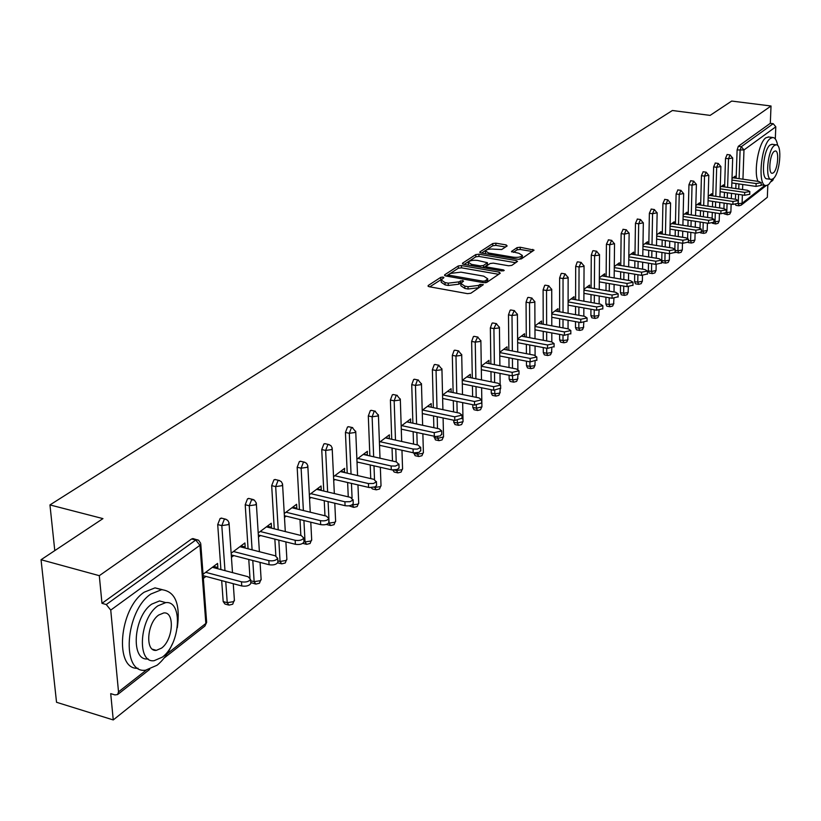 <?xml version="1.0" encoding="UTF-8"?>
<svg xmlns="http://www.w3.org/2000/svg" width="821" height="821" viewBox="0 0 821 821"><rect width="100%" height="100%" fill="white"/><g stroke="black" fill="none" stroke-linecap="round" stroke-linejoin="round"><path stroke-width="1.23" d="M443.053 277.067L440.764 277.344L428.141 285.544L429.065 286.703L467.529 293.651L470.854 293.241L483.343 284.651L480.162 284.343L478.581 285.421L468.032 286.693L464.83 286.119L460.827 283.45L463.526 281.131L462.664 280.546L458.765 281.89L448.235 283.153L445.064 282.588L441.154 279.961L443.904 277.642L443.053 277.067M441.513 279.376L429.773 286.837M480.932 286.385L478.622 287.73L478.581 285.421M461.207 282.855L458.816 284.189L458.765 281.89M507.142 245.951L506.157 244.904L495.863 243.18L492.754 243.539L479.905 251.893L480.86 252.95L518.154 259.303L521.314 258.923L534.071 250.138L520.216 247.244L517.097 247.614L511.473 251.493L518.975 253.33L522.341 255.434C521.017 257.086 517.979 257.671 513.248 257.189L488.711 253.022L485.447 250.959C486.802 249.317 489.829 248.732 494.54 249.204L501.723 249.522L507.142 245.951M167.115 653.793L205.845 623.447L199.965 545.267L110.743 610.095L118.522 691.867L117.598 694.556L114.94 694.915L110.712 693.632L113.257 719.935L56.536 702.283L41.05 559.737L102.953 518.615L49.958 504.925L672.389 110.507L710.114 115.392L731.696 101.065L771.022 106.001L99.3 575.675L101.978 603.332L106.278 604.543L195.747 540.044L191.591 538.976L101.978 603.332M41.05 559.737L99.3 575.675M461.494 265.573L458.272 265.953L444.654 274.809L445.577 275.938L483.682 282.691L486.956 282.291L500.235 273.26L499.23 272.141L461.494 265.573L461.535 267.831L458.323 268.221L446.285 276.061M462.541 263.182L475.77 254.582L478.93 254.212L516.265 260.575L517.528 261.376L511.801 265.399L508.61 265.778L493.308 263.141L490.116 263.52L486.124 266.302L487.366 267.112L503.355 269.883L504.238 270.448L501.805 270.93L463.475 264.28L462.541 263.182L462.551 263.972M49.958 504.925L54.781 550.614M110.743 610.095L106.278 604.543M771.022 106.001L770.314 123.324L773.208 123.694L775.804 126.814L775.301 138.954M773.68 178.219L772.777 180.374L771.206 181.595M767.82 185.125L767.337 197.297L113.257 719.935M216.621 568.43L217.852 567.506L213.593 566.387M217.852 567.506L217.565 563.422L203.044 574.279M203.351 578.395L205.979 576.424M738.808 205.784L735.985 205.363L735.37 204.48M735.431 199.246L735.616 193.961M735.801 188.584L735.965 183.514M736.15 178.239L737.114 149.956L738.315 146.312L741.291 146.713L773.208 123.694M770.314 123.324L738.315 146.312M191.591 538.976L193.582 538.73M724.615 186.952L725.528 158.309L727.149 154.512M727.365 214.743L723.989 213.768M723.927 208.565L724.101 203.085M724.276 197.594L724.44 192.33M712.782 195.891L713.644 166.879L715.317 163.03M715.625 223.928L712.361 223.24M712.125 218.16L712.289 212.434M712.464 206.841L712.618 201.371M700.652 205.065L701.452 175.673L703.166 171.763M703.587 233.349L700.508 232.846M700.026 228.043L700.19 222.039M700.344 216.334L700.498 210.648M688.203 214.476L688.952 184.694L690.697 180.733M691.241 243.016L688.214 242.534M687.608 238.254L687.762 231.912M687.916 226.083L688.06 220.172M675.426 224.133L676.104 193.961L677.91 189.928M678.567 252.93L675.098 252.026M674.862 248.886L675.016 242.041M675.149 236.099L675.293 229.952M662.301 234.057L662.916 203.475L664.774 199.38M665.564 263.11L662.598 262.617L661.777 260.473L661.931 252.458M662.054 246.392L662.188 239.989M648.826 244.258L649.37 213.244L651.279 209.088M652.192 273.567L649.216 273.065L648.364 270.899L648.498 263.172M648.611 256.973L648.723 250.313M634.982 254.726L635.454 223.281L637.404 219.053M638.471 284.312L635.464 283.799L634.592 281.613L634.695 274.193M634.787 267.851L634.89 260.914M620.758 265.501L621.138 233.605L623.149 229.316M624.36 295.344L621.333 294.821L620.43 292.625L620.512 285.534M620.594 279.048L620.676 271.823M606.124 276.574L606.421 244.227L608.494 239.855M609.849 306.695L606.801 306.161L605.867 303.944L605.929 297.202M605.99 290.572L606.062 283.04M591.069 287.976L591.274 255.146L592.772 250.836L593.419 250.703M594.927 318.374L591.859 317.819L590.904 315.592L590.935 309.23M590.976 302.446L591.028 294.595M575.583 299.706L575.685 266.384L577.214 262.012L577.892 261.868M579.575 330.381L576.486 329.806L575.49 327.569L575.511 321.627M575.531 314.669L575.562 306.479M559.635 311.795L559.635 277.96L561.195 273.516L561.913 273.372M563.77 342.747L560.661 342.162L559.635 339.904L559.635 334.393M559.635 327.271L559.635 318.722M543.215 324.244L543.102 289.895L544.703 285.369L545.452 285.215M547.494 355.472L544.364 354.867L543.307 352.609L543.286 347.57M543.266 340.274L543.235 331.345M526.292 337.072L526.056 302.179L527.698 297.582L528.488 297.418M530.725 368.588L527.575 367.972L526.487 365.694L526.456 361.168M526.405 353.687L526.343 344.348M508.846 350.31L508.486 314.854L510.159 310.174L511.001 310.01M513.443 382.104L510.272 381.467L509.143 379.179L509.102 375.218M509.02 367.531L508.928 357.771M490.855 363.96L490.353 327.928L492.077 323.156L492.969 322.992M495.617 396.04L492.426 395.394L491.266 393.085L491.215 389.718M491.102 381.827L490.968 371.615M472.301 378.05L471.644 341.423L473.409 336.569L474.353 336.394M477.227 410.418L474.025 409.751L472.814 407.432L472.763 404.712M472.619 396.605L472.434 385.911M453.13 392.602L452.33 355.36L454.136 350.403L455.132 350.228M458.241 425.257L455.019 424.57L453.777 422.24L453.726 420.229M453.551 411.885L453.305 400.679M433.344 407.647L432.369 369.758L434.227 364.709L435.274 364.524M438.63 440.59L435.397 439.882L434.073 436.279M433.857 427.7L433.56 415.949M412.891 423.195L411.732 384.639L413.64 379.497L414.759 379.302M418.371 456.425L415.118 455.696L413.774 452.884M413.517 444.069L413.148 431.733M391.74 439.276L390.396 400.032L392.346 394.788L393.536 394.593M397.415 472.793L394.162 472.044L392.807 470.002M392.489 461.022L392.048 448.071M369.861 455.922L368.311 415.96L370.322 410.603L371.574 410.408M375.751 489.716L372.488 488.957L371.215 487.653M370.743 478.612L370.22 464.994M347.221 473.173L345.436 432.451L347.509 426.992L348.843 426.787M353.317 507.245L349.017 505.828M348.258 496.849L347.632 482.522M323.761 491.04L321.74 449.549L323.864 443.966L325.29 443.761M330.083 525.389L326.245 524.455M324.972 515.783L324.233 500.687M299.449 509.584L297.171 467.272L299.357 461.576L300.876 461.351M300.845 535.456L299.993 519.549M274.245 528.816L271.679 485.652L273.937 479.833L275.558 479.608M281.028 563.688L277.652 562.847M275.856 555.95L274.85 539.12M248.075 548.797L245.212 504.741L247.532 498.799L249.266 498.563M255.115 583.916L250.754 582.51M249.953 577.625L248.773 559.46M220.911 569.558L217.709 524.578L220.11 518.492L221.968 518.256M228.207 604.923L224.944 604.03L223.189 601.577L221.691 580.611M244.114 547.781L245.171 546.981L244.904 542.958L231.163 553.241M231.45 557.295L233.739 555.571M270.571 527.903L271.474 527.226L271.238 523.254L258.215 532.993M258.471 536.996L260.462 535.497M296.063 508.753L296.812 508.189L296.597 504.279L284.261 513.515M284.487 517.446L286.201 516.163M320.631 490.301L321.237 489.85L321.052 485.991L309.353 494.735M309.558 498.614L311.015 497.526M344.327 472.506L344.635 468.339L333.552 476.642M333.726 480.459L334.937 479.556M367.192 455.327L367.398 451.314L356.889 459.175M357.043 462.952L358.018 462.213M389.277 438.732L389.39 434.853L379.415 442.324M379.548 446.039L380.318 445.464M410.623 422.702L410.644 418.956L401.182 426.037M401.295 429.711L401.859 429.28M431.251 407.206L431.189 403.583L422.21 410.305M451.15 392.202L451.078 388.702L442.55 395.086M470.382 377.67L470.33 374.304L462.233 380.359M500.646 388.21L493.688 390.221L462.326 383.859M489.018 363.6L488.967 360.357L481.28 366.104M507.07 349.962L507.029 346.842L499.732 352.301M524.568 336.754L524.547 333.737L517.62 338.919M541.552 323.936L541.542 321.021L534.953 325.947M558.023 311.508L558.023 308.686L551.774 313.365M574.023 299.439L574.033 296.72L568.091 301.153M589.56 287.719L589.57 285.082L583.947 289.3M604.656 276.328L604.677 273.783L599.33 277.785M619.332 265.265L619.362 262.802L614.293 266.589M633.607 254.5L633.638 252.119L628.824 255.711M647.492 244.042L647.533 241.723L642.966 245.14M661.008 233.852L661.049 231.604L656.718 234.847M674.164 223.938L674.215 221.762L670.11 224.831M686.972 214.291L687.023 212.167L683.144 215.081M699.461 204.881L699.513 202.828L695.828 205.589M711.622 195.726L711.684 193.725L708.195 196.332M723.486 186.788L723.547 184.848L720.253 187.321M735.052 178.085L735.113 176.197L731.993 178.526M245.171 546.981L240.964 545.903M271.474 527.226L267.318 526.189M296.812 508.189L292.707 507.193M321.237 489.85L317.183 488.885M344.799 472.147L340.787 471.213M367.551 455.06L363.59 454.167M389.523 438.558L385.603 437.696M410.757 422.599L406.877 421.768M431.292 407.175L427.464 406.374M441.164 280.618L441.205 282.26L445.115 284.897L445.064 282.588M458.816 284.189L448.287 285.462L445.115 284.897M460.848 284.107L460.879 285.759L464.871 288.438L464.83 286.119M478.622 287.73L468.073 289.013L464.871 288.438M498.686 274.317L461.535 267.831M448.871 274.491L449.518 275.281L482.933 281.193L485.221 280.915L487.725 278.801L483.692 276.154L460.94 272.161L450.555 273.393L448.871 274.491M487.746 280.474L486.124 282.629M464.173 264.403L475.8 256.819L475.77 254.582M515.721 262.73L478.961 256.45L475.8 256.819M477.555 260.431C472.763 259.949 469.674 260.555 468.288 262.258L471.552 264.372L480.254 265.881L483.466 265.501L487.458 262.72L477.555 260.431M468.298 262.761L468.391 265.132M487.489 264.793L483.507 267.759L483.466 265.501M485.457 251.431L485.529 253.751M519.046 259.385L522.351 257.209M532.254 251.483L520.227 249.471L517.117 249.83L513.32 252.375M505.541 247.008L495.884 245.387L492.774 245.746L481.547 253.073M250.744 582.428L250.816 583.454C249.225 585.784 246.197 586.615 241.754 585.958L203.156 575.675M241.754 585.958L241.477 581.812C245.931 582.479 248.948 581.637 250.549 579.318L248.065 576.722L212.362 567.311M241.477 581.812L205.671 572.319M277.847 561.39L277.898 562.334C276.379 564.561 273.434 565.361 269.083 564.725L231.286 554.934M269.083 564.725L268.836 560.64C273.188 561.277 276.133 560.486 277.662 558.259L275.168 555.745L239.906 546.704M268.836 560.64L233.462 551.517M303.924 541.142L303.965 542.014C302.508 544.149 299.644 544.908 295.375 544.292L258.338 534.964M295.375 544.292L295.15 540.28C299.419 540.885 302.292 540.126 303.749 538.001L301.245 535.559L266.415 526.866M295.15 540.28L260.216 531.505M329.026 521.633L329.067 522.454C327.661 524.496 324.87 525.214 320.693 524.629L284.394 515.711M320.693 524.629L320.498 520.668C324.675 521.253 327.466 520.524 328.872 518.492L326.368 516.122L291.958 507.758M320.498 520.668L285.985 512.222M353.215 502.842L353.246 503.591C351.901 505.551 349.182 506.249 345.077 505.685L309.486 497.157M345.077 505.685L344.902 501.775L350.044 501.693L352.927 500.04L350.567 497.393L316.567 489.337M344.902 501.775L310.81 493.647M376.541 484.718L376.418 485.745L374.858 486.925L369.265 487.541L333.675 479.259M368.598 487.407L368.444 483.559L373.473 483.487L376.275 481.906L373.904 479.341L340.315 471.572M368.444 483.559L334.752 475.728M177.315 627.716C180.497 604.02 175.273 591.336 161.645 589.673L150.9 594.004C125.161 610.906 120.974 674.02 145.594 670.193L157.047 665.246C163.163 660.31 168.264 653.208 172.348 643.931M162.281 589.652L155.005 587.867L144.229 592.177C118.994 608.628 114.119 670.285 138 668.263M148.18 658.945L148.026 658.904C130.323 661.572 133.31 616.386 151.772 604.112L159.582 600.931L165.237 602.491M162.281 657.169C180.343 644.321 183.206 600.367 165.709 602.624L157.919 605.816C139.508 618.131 136.491 663.389 154.132 660.689L162.281 657.169M158.699 615.032C146.877 623.026 144.958 652.038 156.308 650.355L161.521 648.128C173.2 639.898 175.058 611.429 163.759 612.938L158.699 615.032M777.672 145.574C776.758 140.319 775.116 137.63 772.725 137.507L770.529 138.359C760.872 144.25 757.106 187.116 766.311 185.546L768.661 184.571L772.623 179.07M768.918 137.004L765.962 137.743C758.748 142.115 753.35 171.661 757.988 181.369M770.847 179.358L767.245 178.845C760.626 179.932 763.325 149.165 770.262 144.876L772.407 144.322M773.095 178.752C779.95 174.206 782.629 143.901 776.061 144.814L774.47 145.44C767.563 149.74 764.833 180.538 771.432 179.44L773.095 178.752M774.224 151.392C769.78 154.194 768.025 173.98 772.274 173.293L773.341 172.862C777.764 169.957 779.498 150.376 775.26 150.982L774.224 151.392M761.108 184.828L765.48 185.433M399.047 467.221L398.678 468.504L396.83 469.54L391.935 469.91L357.002 461.977M391.278 469.786L391.155 465.989L395.394 466.061L398.801 464.399L396.42 461.915L363.231 454.434M391.155 465.989L357.864 458.446M420.773 450.339L419.182 452.33L413.825 452.884L379.528 445.29M413.179 452.771L413.066 449.025L417.232 449.097L420.547 447.507L418.156 445.095L385.357 437.87M413.066 449.025L380.185 441.749M441.76 434.011L440.21 435.91L435.643 436.526L401.274 429.157M434.34 436.331L434.247 432.646L441.688 430.892L439.163 428.839L406.744 421.871M434.247 432.646L401.736 425.617M462.049 418.238L454.783 420.455L422.302 413.558M454.783 420.455L454.711 416.811L461.987 415.128L459.462 413.127L427.423 406.405M454.711 416.811L422.579 410.028M481.66 402.978L474.559 405.092L442.632 398.462M474.559 405.092L474.497 401.49L481.619 399.878L479.095 397.939L447.435 391.432M474.497 401.49L442.745 394.942M493.688 390.221L493.647 386.681L500.615 385.121L498.09 383.233L466.79 376.942M493.647 386.681L462.254 380.339M519.026 373.904L512.212 375.833L481.342 369.707M512.212 375.833L512.181 372.334L519.005 370.835L516.491 368.998L485.55 362.913M512.181 372.334L481.28 366.228M536.831 360.05L530.161 361.897L499.784 355.996M530.161 361.897L530.14 358.438L536.821 357.002L534.317 355.206L503.714 349.315M530.14 358.438L499.732 352.558M554.093 346.616L547.545 348.381L517.651 342.696M547.545 348.381L547.535 344.974L554.093 343.589L551.589 341.844L521.335 336.138M547.535 344.974L517.62 339.309M570.821 333.593L564.407 335.286L534.974 329.806M564.407 335.286L564.407 331.92L570.831 330.576L568.337 328.882L538.422 323.361M564.407 331.92L534.953 326.46M587.056 320.96L580.755 322.581L551.784 317.286M580.755 322.581L580.775 319.256L587.077 317.963L584.583 316.311L554.996 310.954M580.775 319.256L551.774 313.981M602.809 308.696L596.631 310.246L568.091 305.145M596.631 310.246L596.651 306.962L602.84 305.72L600.346 304.109L571.088 298.916M596.651 306.962L568.091 301.882M618.11 296.781L612.035 298.28L583.926 293.343M612.035 298.28L612.066 295.037L618.141 293.826L615.658 292.255L586.717 287.217M612.066 295.037L583.936 290.121M632.97 285.215L627.008 286.652L599.299 281.88M627.008 286.652L627.049 283.45L633.012 282.28L630.538 280.741L601.906 275.856M627.049 283.45L599.33 278.688M647.4 273.968L641.55 275.353L614.241 270.735M641.55 275.353L641.601 272.182L647.451 271.063L644.988 269.555L616.663 264.814M641.601 272.182L614.282 267.584M661.439 263.038L655.692 264.362L628.773 259.898M655.692 264.362L655.743 261.232L661.5 260.144L659.047 258.687L631.021 254.079M655.743 261.232L628.814 256.788M675.098 252.406L669.433 253.679L642.894 249.358M669.433 253.679L669.505 250.59L675.16 249.533L672.707 248.106L644.978 243.632M669.505 250.59L642.946 246.29M688.378 242.051L682.815 243.293L656.636 239.106M682.815 243.293L682.887 240.235L688.45 239.209L686.007 237.823L658.565 233.472M682.887 240.235L656.697 236.068M701.298 231.984L695.839 233.174L670.018 229.121M695.839 233.174L695.91 230.157L701.38 229.162L698.948 227.807L671.794 223.569M695.91 230.157L670.08 226.114M713.89 222.183L708.513 223.322L683.031 219.392M708.513 223.322L708.595 220.336L713.972 219.381L711.55 218.047L684.673 213.932M708.595 220.336L683.103 216.426M726.144 212.629L720.859 213.737L695.715 209.919M720.859 213.737L720.951 210.781L726.236 209.848L723.824 208.555L697.214 204.552M720.951 210.781L695.798 206.984M738.089 203.321L732.886 204.388L708.071 200.693M732.886 204.388L732.979 201.473L738.192 200.57L735.79 199.298L709.447 195.398M732.979 201.473L708.154 197.779M749.737 194.249L744.606 195.285L720.109 191.693M744.606 195.285L744.709 192.391L749.83 191.519L747.449 190.277L721.361 186.48M744.709 192.391L720.202 188.82M761.088 185.402L756.028 186.408L731.85 182.919M756.028 186.408L756.141 183.545L761.19 182.693L758.809 181.482L732.989 177.788M756.141 183.545L731.942 180.076M440.815 279.633L440.764 277.344M480.193 286.652L480.162 284.343M460.407 283.132L460.365 280.823M118.522 691.867L146.261 670.141M164.067 658.093L204.901 626.043L206.584 621.497M204.901 626.043L206.656 622.39L200.796 544.251L199.965 545.267L195.747 540.044L197.799 539.849M775.804 126.814L743.98 149.945L742.943 179.214M742.748 184.489L742.574 189.569M742.379 194.957L742.081 203.29L764.967 185.361M772.387 179.542L773.669 178.547M737.976 203.69L742.081 203.29L741.178 205.168L766.178 185.546M739.105 178.66L740.09 150.366L741.291 146.713L743.98 149.945L737.114 149.956M223.189 601.577L227.232 602.676L225.754 581.699M224.975 570.636L221.814 525.614L217.709 524.578M192.75 538.525L198.641 540.28L200.714 543.369M232.497 572.617L229.038 522.761L227.735 520.35L225.303 519.088L224.215 519.519L221.814 525.614L228.351 524.64L229.059 522.874M233.256 583.7L234.426 600.644L233.657 601.649L227.232 602.676L228.987 605.128L232.712 604.215L234.365 599.823M250.641 580.734L254.151 581.668L252.786 560.507M252.098 549.824L249.266 505.736L245.212 504.741M277.816 560.846L280.064 561.431L278.822 540.126M278.216 529.812L275.682 486.607L271.679 485.652M303.944 541.655L305.043 541.932L303.914 520.504M303.38 510.539L301.122 468.186L297.171 467.272M328.749 523.028L328.903 518.359M328.882 517.805L328.102 501.621M327.641 491.964L325.65 450.431L321.74 449.549M352.076 497.957L351.45 483.415M351.049 474.056L349.305 433.303L345.436 432.451M373.945 487.243L374.807 486.945M374.52 479.505L373.996 465.856M373.658 456.784L372.129 416.781L368.311 415.96M394.234 470.002L396.512 470.525L396.481 469.643M396.215 461.864L395.784 448.902M395.486 440.097L394.172 400.822L390.396 400.032M413.794 453.336L417.468 454.157L417.437 452.823M417.201 444.879L416.842 432.534M416.586 423.985L415.467 385.398L411.732 384.639M434.114 437.531L437.747 438.322L437.706 436.495M437.501 428.48L437.213 416.719M436.998 408.417L436.054 370.497L432.369 369.758M453.777 422.24L457.369 423.01L457.318 420.66M457.153 412.645L456.917 401.428M456.753 393.351L455.973 356.078L452.33 355.36M472.814 407.432L476.375 408.17L476.324 405.287M476.19 397.343L476.006 386.64M475.872 378.768L475.246 342.111L471.644 341.423M491.266 393.085L494.776 393.803L494.735 390.375M494.632 382.535L494.499 372.313M494.396 364.657L493.914 328.595L490.353 327.928M509.143 379.179L512.622 379.866L512.581 375.895M512.509 368.219L512.417 358.449M512.345 350.978L512.006 315.5L508.486 314.854M526.487 365.694L529.925 366.361L529.894 361.845M529.853 354.344L529.791 345.005M529.75 337.729L529.535 302.805L526.056 302.179M543.307 352.609L546.704 353.256L546.694 348.217M546.673 340.92L546.653 331.982M546.632 324.87L546.54 290.501L543.102 289.895M559.635 339.904L563.001 340.541L563.001 335.019M563.011 327.897L563.011 319.338M563.021 312.411L563.042 278.555L559.635 277.96M575.49 327.569L578.826 328.184L578.846 322.232M578.867 315.274L578.897 307.075M578.928 300.301L579.051 266.958L575.685 266.384M590.904 315.592L594.188 316.188L594.24 309.825M594.281 303.031L594.332 295.17M594.383 288.551L594.609 255.7L591.274 255.146M605.867 303.944L609.131 304.519L609.192 297.777M609.264 291.137L609.336 283.604M609.398 277.139L609.716 244.761L606.421 244.227M620.43 292.625L623.652 293.189L623.744 286.088M623.827 279.602L623.919 272.367M623.991 266.045L624.401 234.129L621.138 233.605M634.592 281.613L637.773 282.157L637.896 274.727M637.989 268.385L638.102 261.447M638.194 255.259L638.676 223.794L635.454 223.281M648.364 270.899L651.525 271.423L651.658 263.695M651.771 257.486L651.895 250.826M652.007 244.771L652.562 213.737L649.37 213.244M661.777 260.473L664.897 260.986L665.061 252.971M665.195 246.895L665.328 240.491M665.441 234.56L666.077 203.947L662.916 203.475M675.139 250.364L677.93 250.816L678.115 242.534M678.259 236.592L678.403 230.434M678.536 224.626L679.234 194.423L676.104 193.961M688.409 240.553L690.615 240.902L690.83 232.384M690.984 226.565L691.138 220.644M691.282 214.948L692.041 185.146L688.952 184.694M701.329 230.999L702.981 231.255L703.217 222.512M703.381 216.795L703.546 211.11M703.7 205.527L704.521 176.115L701.452 175.673M713.901 221.67L715.029 221.844L715.296 212.896M715.471 207.292L715.635 201.822M715.799 196.342L716.682 167.31L713.644 166.879M726.154 212.577L726.78 212.67L727.078 203.526M727.252 198.035L727.427 192.761M727.601 187.393L728.535 158.73L725.528 158.309M739.228 205.671L738.233 203.721L738.561 194.403M738.746 189.015L738.921 183.935M221.208 518.061L226.124 519.324M259.395 551.702L256.306 502.996L254.305 500.051L251.585 499.784L249.266 505.736L255.649 504.802L256.326 503.15M260.062 562.385L261.15 579.729L260.431 580.673L254.151 581.668L255.844 584.111L259.477 583.208L261.109 578.959M248.568 498.388L253.371 499.579M285.298 531.577L282.537 483.959L281.275 481.619L278.914 480.408L277.939 480.788L275.682 486.607L281.931 485.704L282.578 484.154M285.882 541.901L286.898 559.573L286.211 560.476L280.064 561.431L281.706 563.863L285.256 562.98L286.857 558.865M274.912 479.454L279.602 480.583M310.256 512.212L307.813 465.63L306.561 463.321L304.242 462.131L303.318 462.49L301.122 468.186L307.239 467.313L307.854 465.866M310.779 522.197L311.703 540.156L311.067 541.008L305.043 541.932L306.623 544.344L310.102 543.481L311.672 539.5M300.281 461.217L304.878 462.285M334.332 493.554L332.166 447.958L330.945 445.69L328.646 444.51L327.774 444.849L325.65 450.431L331.633 449.59L332.218 448.225M334.783 503.211L335.635 521.427L335.03 522.228L329.139 523.121L330.658 525.532L334.055 524.681L335.604 520.812M324.747 443.627L329.242 444.654M357.566 475.564L355.75 431.774L352.199 427.515L351.367 427.844L349.305 433.303L355.154 432.493L355.719 431.22M357.956 484.924L358.726 503.345L358.151 504.115L352.383 504.977L353.851 507.368L357.176 506.536L358.705 502.78M348.33 426.674L352.743 427.649M380 458.21L378.419 415.313L374.92 411.126L374.14 411.424L372.129 416.781L377.865 415.99L378.389 414.79M380.339 467.293L381.026 485.888L380.472 486.617L374.828 487.448L376.244 489.839L379.507 489.008L381.006 485.365M371.102 410.305L375.423 411.239M401.674 441.462L400.32 399.406L396.871 395.281L396.122 395.568L394.172 400.822L399.786 400.063L400.299 398.934M401.962 450.277L402.567 469.027L402.044 469.715L396.512 470.525L397.877 472.896L401.079 472.085L402.547 468.534M393.095 394.501L397.333 395.394M422.63 425.288L421.471 384.043L418.074 379.979L417.366 380.256L415.467 385.398L420.978 384.669L421.46 383.602M422.866 433.847L423.4 452.72L422.897 453.377L417.468 454.157L418.802 456.517L421.932 455.717L423.379 452.258M414.348 379.22L418.505 380.072M442.899 409.648L441.934 369.193L438.578 365.181L436.054 370.497L441.452 369.778L441.924 368.783M443.094 417.971L443.545 436.946L437.747 438.322L439.03 440.672L442.098 439.882L443.535 436.515M434.904 364.452L438.978 365.273M462.51 394.532L461.72 354.826L458.426 350.875L455.973 356.078L461.269 355.38L461.71 354.436M462.664 402.618L463.044 421.676L457.369 423.01L458.611 425.34L461.628 424.56L463.034 421.286M454.783 350.167L458.785 350.947M481.496 379.897L480.88 340.91L477.627 337.021L475.246 342.111L480.449 341.444L480.87 340.551M481.619 387.779L481.927 406.898L476.375 408.17L477.576 410.49L480.531 409.73L481.917 406.518M474.025 336.333L477.966 337.082M499.897 365.735L499.435 327.435L496.223 323.597L493.914 328.595L499.024 327.948L499.425 327.107M500.184 389.308L499.815 393.115L494.776 393.803L495.935 396.112L498.85 395.353L500.215 392.222M492.662 322.94L496.541 323.659M517.733 352.014L517.404 314.392L514.233 310.595L512.006 315.5L517.014 314.874L517.404 314.074M517.928 375.351L517.569 379.199L512.622 379.866L513.741 382.165L516.604 381.416L517.948 378.358M510.724 309.958L514.531 310.656M535.015 338.724L534.83 301.738L531.71 297.992L529.535 302.805L534.461 302.2L534.83 301.44M535.138 361.671L534.779 365.714L529.925 366.361L531.013 368.639L533.824 367.9L535.148 364.914M528.231 297.376L531.977 298.054M551.794 325.824L551.733 289.464L548.644 285.77L546.54 290.501L551.384 289.905L551.733 289.187M551.835 348.33L551.486 352.63L546.704 353.256L547.761 355.524L550.522 354.795L551.835 351.87M545.206 285.174L548.9 285.821M568.081 313.324L568.132 277.549L565.084 273.916L563.042 278.555L567.793 277.97L568.132 277.293M568.04 335.337L567.701 339.925L563.001 340.541L564.017 342.788L566.736 342.07L568.029 339.206M561.687 273.331L565.33 273.957M583.885 301.184L584.049 265.994L581.042 262.402L579.051 266.958L583.731 266.394L584.049 265.747M583.782 322.694L583.444 327.589L578.826 328.184L579.811 330.422L582.489 329.714L583.762 326.902M577.676 261.837L581.268 262.443M599.248 289.403L599.515 254.767L596.539 251.226L594.609 255.7L599.207 255.157L599.515 254.541M599.084 310.4L598.735 315.603L594.188 316.188L595.153 318.415L597.78 317.706L599.043 314.956M593.214 250.672L596.754 251.257M614.17 277.95L614.529 243.858L611.604 240.358L609.716 244.761L614.539 243.642M613.944 298.434L613.595 303.955L609.131 304.519L610.054 306.736L612.651 306.038L613.892 303.339M608.31 239.824L611.799 240.389M628.681 266.825L629.132 233.256L626.238 229.798L624.401 234.129L629.132 233.051M628.404 286.796L628.055 292.635L623.652 293.189L624.555 295.386L627.111 294.688L628.332 292.05M622.975 229.285L626.423 229.829M642.792 256.008L643.325 222.943L640.462 219.535L638.676 223.794L643.325 222.758M642.474 275.466L642.381 281.254L637.773 282.157L638.646 284.343L641.17 283.656L642.381 281.059M637.24 219.033L640.637 219.566M656.523 245.5L657.139 212.916L654.306 209.55L652.562 213.737L657.139 212.742M656.164 264.434L656.041 270.561L651.525 271.423L652.367 273.598L654.85 272.921L656.051 270.376M651.115 209.057L654.47 209.571M669.885 235.258L670.572 203.156L667.781 199.831L666.077 203.947L670.572 202.992M669.484 253.689L669.351 260.144L664.897 260.986L665.718 263.141L668.161 262.474L669.351 259.97M664.62 199.359L667.935 199.852M682.898 225.303L683.657 193.653L680.896 190.369L679.234 194.423L683.657 193.499M682.467 243.232L682.302 249.995L677.93 250.816L678.721 252.95L681.132 252.293L682.302 249.83M677.766 189.908L681.04 190.39M695.561 215.605L696.393 184.407L693.663 181.164L692.041 185.146L696.393 184.253M695.1 233.061L694.915 240.112L690.615 240.902L691.385 243.037L693.766 242.38L694.925 239.958M690.574 180.712L693.796 181.174M707.918 206.153L708.8 175.396L706.111 172.184L704.521 176.115L708.8 175.253M707.425 223.158L707.209 230.485L702.981 231.255L703.72 233.369L706.07 232.723L707.22 230.342M703.043 171.753L706.234 172.205M719.945 196.958L720.889 166.612L718.231 163.441L716.682 167.31L720.9 166.478M719.432 213.522L719.196 221.095L715.029 221.844L715.758 223.948L718.067 223.302L719.206 220.962M715.194 163.02L718.344 163.461M731.685 187.988L732.681 158.053L730.043 154.912L728.535 158.73L732.681 157.919M731.142 204.131L730.885 211.951L726.78 212.67L727.478 214.763L729.766 214.127L730.885 211.818M727.047 154.502L730.156 154.933M448.287 285.462L448.235 283.153M468.073 289.013L468.032 286.693M428.172 286.416L428.141 285.544M499.25 273.937L499.23 272.141M444.674 275.64L444.654 274.809M458.323 268.221L458.272 265.953M449.549 276.646L449.518 275.281M482.953 282.568L482.933 281.193M485.242 282.763L485.221 280.915M486.904 282.096L486.863 279.797M478.961 256.45L478.93 254.212M516.286 262.351L516.265 260.575M487.387 268.426L487.366 267.112M503.365 270.909L503.355 269.883M471.572 265.686L471.552 264.372M480.275 267.194L480.254 265.881M487.222 265.275L487.192 263.018M488.731 254.294L488.711 253.022M513.258 258.461L513.248 257.189M511.719 251.944L511.719 251.205M517.117 249.83L517.097 247.614M520.227 249.471L520.216 247.244M532.819 251.103L532.808 249.358M479.916 252.652L479.905 251.893M492.774 245.746L492.754 243.539M495.884 245.387L495.863 243.18M506.177 246.577L506.157 244.904M117.598 694.556L149.699 669.372M302.754 543.369L306.007 544.19M500.122 384.033L499.989 373.401M517.877 369.419L517.794 359.495M535.107 355.401L535.056 346.01M551.825 341.885L551.804 332.936M568.05 328.831L568.06 320.262M583.813 316.167L583.854 307.967M599.135 303.893L599.186 296.022M614.016 291.968L614.098 284.425M628.496 280.392L628.588 273.157M642.576 269.155L642.689 262.207M656.277 258.225L656.4 251.565M669.618 247.614L669.751 241.2M682.61 237.279L682.754 231.122M695.254 227.222L695.418 221.301M707.589 217.442L707.753 211.746M719.607 207.918L719.781 202.438M731.326 198.641L731.501 193.366M738.921 205.794L741.178 205.168M448.707 276.492L448.666 274.861M487.756 281.1L487.725 278.801M486.155 268.21L486.124 266.497M487.489 264.978L487.458 262.72M522.361 257.671L522.341 255.434M250.549 579.318L250.816 583.454M277.662 558.259L277.898 562.334M303.749 538.001L303.965 542.014M328.872 518.492L329.067 522.454M353.081 499.691L353.246 503.591M376.418 481.568L376.572 485.416M161.645 589.673L155.005 587.867M159.582 600.931L165.709 602.624M152.501 649.257L156.308 650.355M772.725 137.507L768.169 136.902M771.863 144.25L776.061 144.814M398.944 464.081L399.068 467.878M420.68 447.199L420.783 450.934M441.688 430.892L441.77 434.576M461.987 415.128L462.059 418.761M481.619 399.878L481.67 403.46M500.615 385.121L500.656 388.661M519.005 370.835L519.036 374.335M536.821 357.002L536.842 360.45M554.093 343.589L554.093 346.985M570.831 330.576L570.821 333.942M587.077 317.963L587.056 321.288M602.84 305.72L602.809 308.994M618.141 293.826L618.1 297.069M633.012 282.28L632.96 285.482M647.451 271.063L647.4 274.224M661.5 260.144L661.439 263.274M675.16 249.533L675.088 252.622M688.45 239.209L688.367 242.267M701.38 229.162L701.298 232.179M713.972 219.381L713.88 222.368M726.236 209.848L726.144 212.803M738.192 200.57L738.089 203.485M749.83 191.519L749.727 194.403M761.19 182.693L761.077 185.556"/></g></svg>
